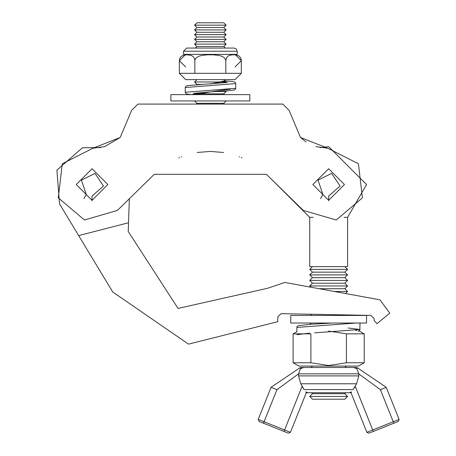 <?xml version="1.0" encoding="UTF-8"?>
<svg xmlns="http://www.w3.org/2000/svg" width="456" height="456" viewBox="0 0 456 456"><rect width="100%" height="100%" fill="white"/><g stroke="black" fill="none" stroke-linecap="round" stroke-linejoin="round"><path stroke-width="0.68" d="M310.889 362.771L293.117 362.771L298.828 366.065L358.496 366.065L364.202 362.771L346.435 362.771L328.662 365.518L310.889 362.771L310.889 333.849L293.117 333.849L296.856 331.689M328.662 331.096L346.435 333.849L364.202 333.849L364.202 362.771M293.117 362.771L293.117 333.849M346.435 333.849L346.435 362.771M196.935 79.629L194.564 81.994L226.136 81.994L223.771 79.629M224.557 94.626L223.771 93.833L196.935 93.833L196.143 94.626M223.771 93.833L226.136 91.468L218.088 91.468M194.564 100.936L196.935 103.307L223.771 103.307L226.136 100.936M210.353 46.478L223.771 46.478L226.136 44.112L194.564 44.112L196.935 46.478L210.353 46.478M226.136 44.112L223.771 41.741L196.935 41.741L194.564 44.112M223.771 41.741L226.136 39.376L194.564 39.376L196.935 41.741M226.136 39.376L223.771 37.004L196.935 37.004L194.564 39.376M223.771 37.004L226.136 34.639L194.564 34.639L196.935 37.004M210.353 25.165L226.136 25.165L223.771 22.8L196.935 22.8L194.564 25.165L210.353 25.165M194.564 25.165L196.935 27.537L223.771 27.537L226.136 25.165M196.935 27.537L194.564 29.902L226.136 29.902L223.771 27.537M194.564 29.902L196.935 32.273L223.771 32.273L226.136 29.902M194.564 81.994L196.935 84.366L203.245 84.366M104.675 146.638L120.19 137.473L131.602 110.392L137.917 104.082L282.788 104.082L289.104 110.392L300.51 137.473L327.847 148.251L315.951 146.615M239.132 156.756L239.503 156.898M241.235 157.599L241.919 157.89M197.146 152.504L210.353 151.409L223.594 152.509M327.847 148.251L358.433 163.772L362.412 197.841L336.22 219.991L303.286 210.421L266.441 174.312L154.259 174.312L117.414 210.421L84.48 219.991L58.294 197.841L62.267 163.772L92.853 148.251L104.749 146.615M76.255 184.537L92.044 168.748L107.827 184.537L92.044 200.321L76.255 184.537M148.667 179.789L129.344 198.73L128.227 231.488L178.04 308.416L267.45 288.3L284.835 282.446L379.996 299.831L389.766 313.147L377.021 323.652L374.08 320.471L374.097 318.59L370.996 315.404L281.073 313.677L277.852 316.755L277.732 321.708L188.505 344.132L112.723 291.971L59.559 203.975L56.892 170.139L82.416 147.767L100.793 147.596M131.602 110.392L120.19 137.473L92.853 148.251M344.445 184.537L328.662 200.321L312.873 184.537L328.662 168.748L344.445 184.537M313.255 217.347L309.721 217.347L272.032 179.789M306.039 141.941L300.51 137.473L289.104 110.392M178.78 157.89L179.47 157.599M181.203 156.898L181.573 156.756M309.322 286.921L310.986 287.223L309.721 285.958L347.603 285.958L344.839 288.722L347.603 291.481L334.294 291.481M347.603 291.481L345.545 293.539L379.996 299.831L389.766 313.147L377.021 323.652M374.097 318.59L370.996 315.404M128.524 222.745L78.666 235.604M195.647 94.626L210.729 91.861L230.234 89.165L191.172 94.626L210.729 91.861L193.344 93.434M249.814 100.936L170.886 100.936L170.886 94.626L249.814 94.626L249.814 100.936M344.839 366.065L346.264 367.49L353.719 367.49L356.951 368.841L358.775 373.869L380.401 389.669L386.26 387.326L356.951 367.49L300.367 367.49L271.058 387.326L276.923 389.669L298.543 373.869L298.543 375.887L300.772 383.781L303.787 389.036L302.026 386.431L284.59 429.974L264.075 421.76L276.923 389.669M380.401 389.669L393.249 421.76L372.729 429.974L355.298 386.431L354.933 386.431L356.552 383.781L358.775 375.887L358.775 373.869M263.488 423.225L264.075 421.76L258.216 419.412L259.094 421.464L263.488 423.225L288.403 433.2L290.455 432.322L306.295 392.747L305.725 391.903L308.267 392.747L349.051 392.747L351.593 391.903L351.023 392.747L366.869 432.322L368.921 433.2L398.23 421.464L399.108 419.412L393.249 421.76L393.836 423.225M355.298 386.431L353.537 389.036L354.933 386.431M349.051 392.747L351.023 392.747M386.26 387.326L399.108 419.412M309.721 392.747L306.295 392.747M358.775 373.8L298.543 373.869L300.367 368.841L303.605 367.49M258.216 419.412L271.058 387.326M355.726 330.366L356.94 330.549M290.774 315.455L366.544 315.455L366.544 323.03L290.774 323.03L290.774 315.455M328.662 200.794L328.662 196.057L340.085 186.042L331.643 173.405L318.014 180.126L322.899 194.518L320.534 198.616M92.044 200.794L92.044 196.057L103.466 186.042L95.025 173.405L81.396 180.126L86.281 194.518L83.91 198.616M185.677 54.372L179.368 60.682L185.677 66.998M235.022 54.372L241.338 60.682L235.022 66.998M237.188 51.214L237.188 54.372L183.517 54.372L183.517 51.214L237.188 51.214L236.254 48.974L234.031 48.057L186.675 48.057L183.517 51.214M179.368 73.313L185.677 79.629L235.022 79.629L241.338 73.313L179.368 73.313L179.368 60.682L179.767 58.482L180.69 56.932L182.725 55.472L187.114 54.754L191.497 55.472L193.532 56.932L194.455 58.482L194.86 60.682L194.86 72.817M194.86 66.998L194.86 67.494M194.86 68.081L194.86 72.23M225.845 66.998L225.845 67.494M225.845 68.081L225.845 72.23M225.845 72.817L225.76 59.964L224.398 57.798L221.85 56.276L219.131 55.472L213.22 54.811L207.486 54.811L201.575 55.472L198.856 56.276L196.302 57.798L195.179 59.28L194.86 60.682M225.845 60.682L226.569 57.798L227.846 56.276L229.203 55.472L232.155 54.811L235.022 54.811L237.981 55.472L239.337 56.276L240.614 57.798L241.298 59.964L241.338 73.313M309.721 285.958L312.48 283.193L309.721 280.434L312.48 277.67L344.839 277.67L347.603 280.434L344.839 283.193L347.603 285.958M344.839 266.617L347.603 269.382L344.839 272.146L347.603 274.905L309.721 274.905L312.48 272.146L309.721 269.382L312.48 266.617M344.839 272.146L312.48 272.146M347.603 269.382L309.721 269.382M309.721 280.434L347.603 280.434M312.48 283.193L344.839 283.193M319.166 288.722L344.839 288.722M309.721 396.452L312.48 393.693L344.839 393.693L347.603 396.452L344.839 399.217L312.48 399.217L309.721 396.452L347.603 396.452M309.721 217.347L309.721 266.617L347.603 266.617L347.603 217.347L344.092 217.347M320.106 147.63L328.662 146.65L366.544 184.537L347.603 217.347M225.372 81.231L210.256 83.984L224.996 80.854L233.301 81.635L235.119 82.279L235.752 83.573M227.647 82.416L187.798 85.563L185.866 86.224L185.239 87.529L235.752 83.579L235.723 88.618L234.572 89.946L226.638 90.938L210.729 91.861M185.239 92.277L235.752 88.321M356.951 367.49L356.951 368.841M366.869 432.322L372.729 429.974L373.316 431.439M358.775 375.887L298.543 375.887M300.772 383.781L356.552 383.781M353.297 389.589L304.027 389.589M302.391 386.431L302.026 386.431M284.002 431.439L284.59 429.974L290.455 432.322M300.367 368.841L300.367 367.49M296.856 332.065L296.873 327.169L297.221 326.382L298.292 325.675L310.57 324.301L332.253 323.03M296.856 327.431L356.296 323.03M296.856 334.704L309.624 333.154M314.68 332.846L360.001 329.494L348.162 328.007M359.185 330.948L364.202 333.849M225.378 82.753L226.136 81.994M226.136 91.468L225.674 91.001M224.546 104.082L223.771 103.307M225.35 48.057L223.771 46.478M226.136 34.639L223.771 32.273M196.935 84.366L196.536 84.765M196.131 93.03L196.935 93.833M196.935 103.307L196.154 104.082M196.935 46.478L195.356 48.057M196.935 32.273L194.564 34.639M185.239 87.529L185.239 92.266L185.598 93.298L187.085 94.096L191.127 94.626M358.097 331.387L359.841 330.207L360.001 323.03M312.48 277.67L309.721 274.905M311.59 315.455L310.376 314.241M310.012 324.341L311.317 323.03M311.06 367.49L312.48 366.065M312.48 393.693L311.533 392.747M347.603 274.905L344.839 277.67M346.252 314.931L345.728 315.455M345.79 392.747L344.839 393.693"/></g></svg>
